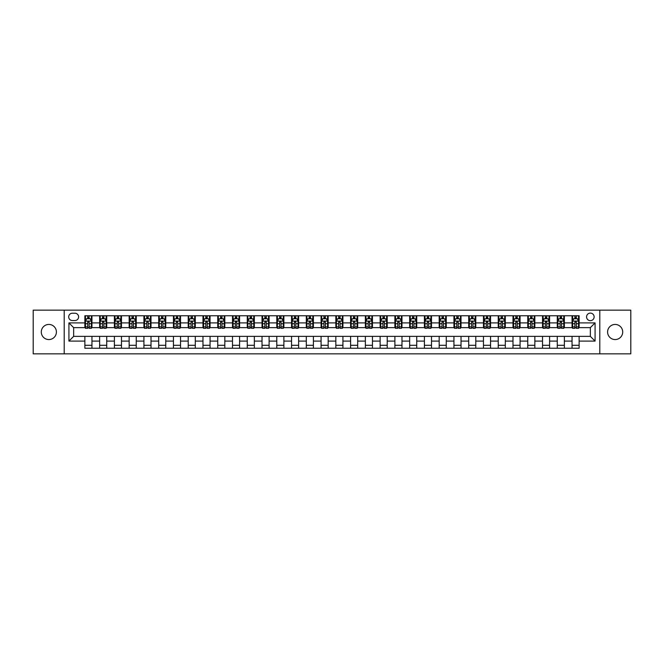 <?xml version="1.0" encoding="UTF-8"?>
<svg xmlns="http://www.w3.org/2000/svg" width="664" height="664" viewBox="0 0 664 664"><rect width="100%" height="100%" fill="white"/><g stroke="black" fill="none" stroke-linecap="round" stroke-linejoin="round"><path stroke-width="1" d="M615.154 324.439A7.561 7.561 0 0 0 607.593 332A7.561 7.561 0 0 0 615.154 339.561A7.561 7.561 0 0 0 622.707 332A7.561 7.561 0 0 0 615.154 324.439M48.846 324.439A7.561 7.561 0 0 0 41.292 332A7.561 7.561 0 0 0 48.846 339.561A7.561 7.561 0 0 0 56.407 332A7.561 7.561 0 0 0 48.846 324.439M590.346 313.101A3.776 3.776 0 0 0 586.569 316.886A3.776 3.776 0 0 0 590.346 320.662A3.776 3.776 0 0 0 594.131 316.886A3.776 3.776 0 0 0 590.346 313.101M599.799 353.846L630.8 353.846L630.8 310.154L599.799 310.154L599.799 353.846L64.2 353.846L64.2 310.154L33.2 310.154L33.2 353.846L64.2 353.846M72.351 320.546L74.949 320.546A3.66 3.66 0 0 0 78.609 316.886A3.66 3.66 0 0 0 74.949 313.225L72.351 313.225A3.66 3.66 0 0 0 68.691 316.886A3.66 3.66 0 0 0 72.351 320.546M599.799 310.154L64.2 310.154M84.867 341.097L68.923 341.097L68.923 322.903L84.867 322.903L84.867 327.634L73.654 327.634L73.654 336.366L84.867 336.366L84.867 348.243L579.132 348.243L579.132 336.366L590.346 336.366L590.346 327.634L579.132 327.634L579.132 322.903L595.077 322.903L595.077 341.097L579.132 341.097M579.132 322.903L579.132 315.757L84.867 315.757L84.867 322.903M572.044 315.757L572.044 327.634L572.634 327.634M574.875 327.634L576.294 327.634M578.543 327.634L579.132 327.634M572.044 327.634L563.777 327.634M557.279 315.757L557.279 327.634L557.868 327.634M560.117 327.634L561.536 327.634M557.279 327.634L549.012 327.634M542.521 315.757L542.521 327.634L543.111 327.634M545.351 327.634L546.771 327.634M542.521 327.634L534.254 327.634M527.755 315.757L527.755 327.634L528.345 327.634M530.586 327.634L532.005 327.634M527.755 327.634L519.489 327.634M512.99 315.757L512.99 327.634L513.579 327.634M515.828 327.634L517.248 327.634M512.99 327.634L504.723 327.634M498.232 315.757L498.232 327.634L498.822 327.634M501.063 327.634L502.482 327.634M498.232 327.634L489.966 327.634M483.467 315.757L483.467 327.634L484.056 327.634M486.305 327.634L487.716 327.634M483.467 327.634L475.2 327.634M468.701 315.757L468.701 327.634L469.299 327.634M471.54 327.634L472.959 327.634M468.701 327.634L460.434 327.634M453.944 315.757L453.944 327.634L454.533 327.634M456.774 327.634L458.193 327.634M453.944 327.634L445.677 327.634M439.178 315.757L439.178 327.634L439.767 327.634M442.016 327.634L443.427 327.634M439.178 327.634L430.911 327.634M424.412 315.757L424.412 327.634L425.01 327.634M427.251 327.634L428.67 327.634M424.412 327.634L416.145 327.634M409.655 315.757L409.655 327.634L410.244 327.634M412.485 327.634L413.904 327.634M409.655 327.634L401.388 327.634M394.889 315.757L394.889 327.634L395.478 327.634M397.728 327.634L399.139 327.634M394.889 327.634L386.622 327.634M380.123 315.757L380.123 327.634L380.721 327.634M382.962 327.634L384.381 327.634M380.123 327.634L371.857 327.634M365.366 315.757L365.366 327.634L365.955 327.634M368.196 327.634L369.616 327.634M365.366 327.634L357.099 327.634M350.6 315.757L350.6 327.634L351.19 327.634M353.439 327.634L354.85 327.634M350.6 327.634L342.333 327.634M335.835 315.757L335.835 327.634L336.432 327.634M338.673 327.634L340.092 327.634M335.835 327.634L327.568 327.634M321.077 315.757L321.077 327.634L321.666 327.634M323.907 327.634L325.327 327.634M321.077 327.634L312.81 327.634M306.311 315.757L306.311 327.634L306.901 327.634M309.15 327.634L310.561 327.634M306.311 327.634L298.045 327.634M291.546 315.757L291.546 327.634L292.143 327.634M294.384 327.634L295.804 327.634M291.546 327.634L283.279 327.634M276.788 315.757L276.788 327.634L277.378 327.634M279.619 327.634L281.038 327.634M276.788 327.634L268.522 327.634M262.023 315.757L262.023 327.634L262.612 327.634M264.861 327.634L266.272 327.634M262.023 327.634L253.756 327.634M247.265 315.757L247.265 327.634L247.855 327.634M250.096 327.634L251.515 327.634M247.265 327.634L238.99 327.634M232.5 315.757L232.5 327.634L233.089 327.634M235.33 327.634L236.749 327.634M232.5 327.634L224.233 327.634M217.734 315.757L217.734 327.634L218.323 327.634M220.572 327.634L221.983 327.634M217.734 327.634L209.467 327.634M202.976 315.757L202.976 327.634L203.566 327.634M205.807 327.634L207.226 327.634M202.976 327.634L194.701 327.634M188.211 315.757L188.211 327.634L188.8 327.634M191.041 327.634L192.46 327.634M188.211 327.634L179.944 327.634M173.445 315.757L173.445 327.634L174.034 327.634M176.284 327.634L177.695 327.634M173.445 327.634L165.178 327.634M158.688 315.757L158.688 327.634L159.277 327.634M161.518 327.634L162.937 327.634M158.688 327.634L150.421 327.634M143.922 315.757L143.922 327.634L144.511 327.634M146.752 327.634L148.172 327.634M143.922 327.634L135.655 327.634M129.156 315.757L129.156 327.634L129.746 327.634M131.995 327.634L133.414 327.634M129.156 327.634L120.889 327.634M114.399 315.757L114.399 327.634L114.988 327.634M117.229 327.634L118.648 327.634M114.399 327.634L106.132 327.634M99.633 315.757L99.633 327.634L100.222 327.634M102.463 327.634L103.883 327.634M99.633 327.634L91.366 327.634M84.867 327.634L85.457 327.634M87.706 327.634L89.125 327.634M84.867 336.366L91.956 336.366L91.956 348.243M579.132 336.366L91.956 336.366M91.956 315.757L91.956 327.634M84.867 318.712L85.457 318.712M87.706 318.712L89.125 318.712M91.366 318.712L91.956 318.712M84.867 345.288L91.956 345.288M99.633 336.366L99.633 348.243M106.721 315.757L106.721 327.634M99.633 318.712L100.222 318.712M102.463 318.712L103.883 318.712M106.132 318.712L106.721 318.712M106.721 336.366L106.721 348.243M99.633 345.288L106.721 345.288M114.399 336.366L114.399 348.243M121.479 336.366L121.479 348.243M114.399 345.288L121.479 345.288M121.479 315.757L121.479 327.634M114.399 318.712L114.988 318.712M117.229 318.712L118.648 318.712M120.889 318.712L121.479 318.712M129.156 336.366L129.156 348.243M136.244 336.366L136.244 348.243M129.156 345.288L136.244 345.288M136.244 315.757L136.244 327.634M129.156 318.712L129.746 318.712M131.995 318.712L133.414 318.712M135.655 318.712L136.244 318.712M143.922 336.366L143.922 348.243M151.01 336.366L151.01 348.243M143.922 345.288L151.01 345.288M151.01 315.757L151.01 327.634M143.922 318.712L144.511 318.712M146.752 318.712L148.172 318.712M150.421 318.712L151.01 318.712M158.688 336.366L158.688 348.243M165.768 336.366L165.768 348.243M158.688 345.288L165.768 345.288M165.768 315.757L165.768 327.634M158.688 318.712L159.277 318.712M161.518 318.712L162.937 318.712M165.178 318.712L165.768 318.712M173.445 336.366L173.445 348.243M180.533 336.366L180.533 348.243M173.445 345.288L180.533 345.288M180.533 315.757L180.533 327.634M173.445 318.712L174.034 318.712M176.284 318.712L177.695 318.712M179.944 318.712L180.533 318.712M188.211 336.366L188.211 348.243M195.299 336.366L195.299 348.243M188.211 345.288L195.299 345.288M195.299 315.757L195.299 327.634M188.211 318.712L188.8 318.712M191.041 318.712L192.46 318.712M194.701 318.712L195.299 318.712M202.976 336.366L202.976 348.243M210.056 336.366L210.056 348.243M202.976 345.288L210.056 345.288M210.056 315.757L210.056 327.634M202.976 318.712L203.566 318.712M205.807 318.712L207.226 318.712M209.467 318.712L210.056 318.712M217.734 336.366L217.734 348.243M224.822 336.366L224.822 348.243M217.734 345.288L224.822 345.288M224.822 315.757L224.822 327.634M217.734 318.712L218.323 318.712M220.572 318.712L221.983 318.712M224.233 318.712L224.822 318.712M232.5 336.366L232.5 348.243M239.588 336.366L239.588 348.243M232.5 345.288L239.588 345.288M239.588 315.757L239.588 327.634M232.5 318.712L233.089 318.712M235.33 318.712L236.749 318.712M238.99 318.712L239.588 318.712M247.265 336.366L247.265 348.243M254.345 336.366L254.345 348.243M247.265 345.288L254.345 345.288M254.345 315.757L254.345 327.634M247.265 318.712L247.855 318.712M250.096 318.712L251.515 318.712M253.756 318.712L254.345 318.712M262.023 336.366L262.023 348.243M269.111 336.366L269.111 348.243M262.023 345.288L269.111 345.288M269.111 315.757L269.111 327.634M262.023 318.712L262.612 318.712M264.861 318.712L266.272 318.712M268.522 318.712L269.111 318.712M276.788 336.366L276.788 348.243M283.877 336.366L283.877 348.243M276.788 345.288L283.877 345.288M283.877 315.757L283.877 327.634M276.788 318.712L277.378 318.712M279.619 318.712L281.038 318.712M283.279 318.712L283.877 318.712M291.546 336.366L291.546 348.243M298.634 336.366L298.634 348.243M291.546 345.288L298.634 345.288M298.634 315.757L298.634 327.634M291.546 318.712L292.143 318.712M294.384 318.712L295.804 318.712M298.045 318.712L298.634 318.712M306.311 336.366L306.311 348.243M313.4 336.366L313.4 348.243M306.311 345.288L313.4 345.288M313.4 315.757L313.4 327.634M306.311 318.712L306.901 318.712M309.15 318.712L310.561 318.712M312.81 318.712L313.4 318.712M321.077 336.366L321.077 348.243M328.165 336.366L328.165 348.243M321.077 345.288L328.165 345.288M328.165 315.757L328.165 327.634M321.077 318.712L321.666 318.712M323.907 318.712L325.327 318.712M327.568 318.712L328.165 318.712M335.835 336.366L335.835 348.243M342.923 336.366L342.923 348.243M335.835 345.288L342.923 345.288M342.923 315.757L342.923 327.634M335.835 318.712L336.432 318.712M338.673 318.712L340.092 318.712M342.333 318.712L342.923 318.712M350.6 336.366L350.6 348.243M357.688 336.366L357.688 348.243M350.6 345.288L357.688 345.288M357.688 315.757L357.688 327.634M350.6 318.712L351.19 318.712M353.439 318.712L354.85 318.712M357.099 318.712L357.688 318.712M365.366 336.366L365.366 348.243M372.454 336.366L372.454 348.243M365.366 345.288L372.454 345.288M372.454 315.757L372.454 327.634M365.366 318.712L365.955 318.712M368.196 318.712L369.616 318.712M371.857 318.712L372.454 318.712M380.123 336.366L380.123 348.243M387.212 336.366L387.212 348.243M380.123 345.288L387.212 345.288M387.212 315.757L387.212 327.634M380.123 318.712L380.721 318.712M382.962 318.712L384.381 318.712M386.622 318.712L387.212 318.712M394.889 336.366L394.889 348.243M401.977 336.366L401.977 348.243M394.889 345.288L401.977 345.288M401.977 315.757L401.977 327.634M394.889 318.712L395.478 318.712M397.728 318.712L399.139 318.712M401.388 318.712L401.977 318.712M409.655 336.366L409.655 348.243M416.735 336.366L416.735 348.243M409.655 345.288L416.735 345.288M416.735 315.757L416.735 327.634M409.655 318.712L410.244 318.712M412.485 318.712L413.904 318.712M416.145 318.712L416.735 318.712M424.412 336.366L424.412 348.243M431.5 336.366L431.5 348.243M424.412 345.288L431.5 345.288M431.5 315.757L431.5 327.634M424.412 318.712L425.01 318.712M427.251 318.712L428.67 318.712M430.911 318.712L431.5 318.712M439.178 336.366L439.178 348.243M446.266 336.366L446.266 348.243M439.178 345.288L446.266 345.288M446.266 315.757L446.266 327.634M439.178 318.712L439.767 318.712M442.016 318.712L443.427 318.712M445.677 318.712L446.266 318.712M453.944 336.366L453.944 348.243M461.024 336.366L461.024 348.243M453.944 345.288L461.024 345.288M461.024 315.757L461.024 327.634M453.944 318.712L454.533 318.712M456.774 318.712L458.193 318.712M460.434 318.712L461.024 318.712M468.701 336.366L468.701 348.243M475.789 336.366L475.789 348.243M468.701 345.288L475.789 345.288M475.789 315.757L475.789 327.634M468.701 318.712L469.299 318.712M471.54 318.712L472.959 318.712M475.2 318.712L475.789 318.712M483.467 336.366L483.467 348.243M490.555 336.366L490.555 348.243M483.467 345.288L490.555 345.288M490.555 315.757L490.555 327.634M483.467 318.712L484.056 318.712M486.305 318.712L487.716 318.712M489.966 318.712L490.555 318.712M498.232 336.366L498.232 348.243M505.312 336.366L505.312 348.243M498.232 345.288L505.312 345.288M505.312 315.757L505.312 327.634M498.232 318.712L498.822 318.712M501.063 318.712L502.482 318.712M504.723 318.712L505.312 318.712M512.99 336.366L512.99 348.243M520.078 336.366L520.078 348.243M512.99 345.288L520.078 345.288M520.078 315.757L520.078 327.634M512.99 318.712L513.579 318.712M515.828 318.712L517.248 318.712M519.489 318.712L520.078 318.712M527.755 336.366L527.755 348.243M534.844 336.366L534.844 348.243M527.755 345.288L534.844 345.288M534.844 315.757L534.844 327.634M527.755 318.712L528.345 318.712M530.586 318.712L532.005 318.712M534.254 318.712L534.844 318.712M542.521 336.366L542.521 348.243M549.601 336.366L549.601 348.243M542.521 345.288L549.601 345.288M549.601 315.757L549.601 327.634M542.521 318.712L543.111 318.712M545.351 318.712L546.771 318.712M549.012 318.712L549.601 318.712M557.279 336.366L557.279 348.243M564.367 336.366L564.367 348.243M557.279 345.288L564.367 345.288M564.367 315.757L564.367 327.634M557.279 318.712L557.868 318.712M560.117 318.712L561.536 318.712M563.777 318.712L564.367 318.712M572.044 336.366L572.044 348.243M572.044 345.288L579.132 345.288M572.044 318.712L572.634 318.712M574.875 318.712L576.294 318.712M578.543 318.712L579.132 318.712M73.654 327.634L68.923 322.903M73.654 336.366L68.923 341.097M595.077 322.903L590.346 327.634M595.077 341.097L590.346 336.366M89.125 317.292L87.706 317.292M91.366 326.862L89.125 326.862L89.125 328.34L91.366 328.34L91.366 321.135L90.188 318.77L86.644 318.77L85.457 321.135L85.457 328.34L87.706 328.34L87.706 326.862L85.457 326.862M85.457 321.135L85.457 315.757M91.366 321.135L91.366 315.757M87.706 318.77L87.706 315.757M89.125 315.757L89.125 318.77M89.125 326.862L89.125 322.023L87.706 322.023L87.706 326.862M103.883 317.292L102.463 317.292M106.132 326.862L103.883 326.862L103.883 328.34L106.132 328.34L106.132 321.135L104.945 318.77L101.401 318.77L100.222 321.135L100.222 328.34L102.463 328.34L102.463 326.862L100.222 326.862M100.222 321.135L100.222 315.757M106.132 321.135L106.132 315.757M102.463 318.77L102.463 315.757M103.883 315.757L103.883 318.77M103.883 326.862L103.883 322.023L102.463 322.023L102.463 326.862M118.648 317.292L117.229 317.292M120.889 326.862L118.648 326.862L118.648 328.34L120.889 328.34L120.889 321.135L119.711 318.77L116.167 318.77L114.988 321.135L114.988 328.34L117.229 328.34L117.229 326.862L114.988 326.862M114.988 321.135L114.988 315.757M120.889 321.135L120.889 315.757M117.229 318.77L117.229 315.757M118.648 315.757L118.648 318.77M118.648 326.862L118.648 322.023L117.229 322.023L117.229 326.862M133.414 317.292L131.995 317.292M135.655 326.862L133.414 326.862L133.414 328.34L135.655 328.34L135.655 321.135L134.477 318.77L130.933 318.77L129.746 321.135L129.746 328.34L131.995 328.34L131.995 326.862L129.746 326.862M129.746 321.135L129.746 315.757M135.655 321.135L135.655 315.757M131.995 318.77L131.995 315.757M133.414 315.757L133.414 318.77M133.414 326.862L133.414 322.023L131.995 322.023L131.995 326.862M148.172 317.292L146.752 317.292M150.421 326.862L148.172 326.862L148.172 328.34L150.421 328.34L150.421 321.135L149.234 318.77L145.69 318.77L144.511 321.135L144.511 328.34L146.752 328.34L146.752 326.862L144.511 326.862M144.511 321.135L144.511 315.757M150.421 321.135L150.421 315.757M146.752 318.77L146.752 315.757M148.172 315.757L148.172 318.77M148.172 326.862L148.172 322.023L146.752 322.023L146.752 326.862M162.937 317.292L161.518 317.292M165.178 326.862L162.937 326.862L162.937 328.34L165.178 328.34L165.178 321.135L164 318.77L160.456 318.77L159.277 321.135L159.277 328.34L161.518 328.34L161.518 326.862L159.277 326.862M159.277 321.135L159.277 315.757M165.178 321.135L165.178 315.757M161.518 318.77L161.518 315.757M162.937 315.757L162.937 318.77M162.937 326.862L162.937 322.023L161.518 322.023L161.518 326.862M177.695 317.292L176.284 317.292M179.944 326.862L177.695 326.862L177.695 328.34L179.944 328.34L179.944 321.135L178.765 318.77L175.221 318.77L174.034 321.135L174.034 328.34L176.284 328.34L176.284 326.862L174.034 326.862M174.034 321.135L174.034 315.757M179.944 321.135L179.944 315.757M176.284 318.77L176.284 315.757M177.695 315.757L177.695 318.77M177.695 326.862L177.695 322.023L176.284 322.023L176.284 326.862M192.46 317.292L191.041 317.292M194.701 326.862L192.46 326.862L192.46 328.34L194.701 328.34L194.701 321.135L193.523 318.77L189.979 318.77L188.8 321.135L188.8 328.34L191.041 328.34L191.041 326.862L188.8 326.862M188.8 321.135L188.8 315.757M194.701 321.135L194.701 315.757M191.041 318.77L191.041 315.757M192.46 315.757L192.46 318.77M192.46 326.862L192.46 322.023L191.041 322.023L191.041 326.862M207.226 317.292L205.807 317.292M209.467 326.862L207.226 326.862L207.226 328.34L209.467 328.34L209.467 321.135L208.288 318.77L204.744 318.77L203.566 321.135L203.566 328.34L205.807 328.34L205.807 326.862L203.566 326.862M203.566 321.135L203.566 315.757M209.467 321.135L209.467 315.757M205.807 318.77L205.807 315.757M207.226 315.757L207.226 318.77M207.226 326.862L207.226 322.023L205.807 322.023L205.807 326.862M221.983 317.292L220.572 317.292M224.233 326.862L221.983 326.862L221.983 328.34L224.233 328.34L224.233 321.135L223.054 318.77L219.51 318.77L218.323 321.135L218.323 328.34L220.572 328.34L220.572 326.862L218.323 326.862M218.323 321.135L218.323 315.757M224.233 321.135L224.233 315.757M220.572 318.77L220.572 315.757M221.983 315.757L221.983 318.77M221.983 326.862L221.983 322.023L220.572 322.023L220.572 326.862M236.749 317.292L235.33 317.292M238.99 326.862L236.749 326.862L236.749 328.34L238.99 328.34L238.99 321.135L237.812 318.77L234.267 318.77L233.089 321.135L233.089 328.34L235.33 328.34L235.33 326.862L233.089 326.862M233.089 321.135L233.089 315.757M238.99 321.135L238.99 315.757M235.33 318.77L235.33 315.757M236.749 315.757L236.749 318.77M236.749 326.862L236.749 322.023L235.33 322.023L235.33 326.862M251.515 317.292L250.096 317.292M253.756 326.862L251.515 326.862L251.515 328.34L253.756 328.34L253.756 321.135L252.577 318.77L249.033 318.77L247.855 321.135L247.855 328.34L250.096 328.34L250.096 326.862L247.855 326.862M247.855 321.135L247.855 315.757M253.756 321.135L253.756 315.757M250.096 318.77L250.096 315.757M251.515 315.757L251.515 318.77M251.515 326.862L251.515 322.023L250.096 322.023L250.096 326.862M266.272 317.292L264.861 317.292M268.522 326.862L266.272 326.862L266.272 328.34L268.522 328.34L268.522 321.135L267.335 318.77L263.799 318.77L262.612 321.135L262.612 328.34L264.861 328.34L264.861 326.862L262.612 326.862M262.612 321.135L262.612 315.757M268.522 321.135L268.522 315.757M264.861 318.77L264.861 315.757M266.272 315.757L266.272 318.77M266.272 326.862L266.272 322.023L264.861 322.023L264.861 326.862M281.038 317.292L279.619 317.292M283.279 326.862L281.038 326.862L281.038 328.34L283.279 328.34L283.279 321.135L282.1 318.77L278.556 318.77L277.378 321.135L277.378 328.34L279.619 328.34L279.619 326.862L277.378 326.862M277.378 321.135L277.378 315.757M283.279 321.135L283.279 315.757M279.619 318.77L279.619 315.757M281.038 315.757L281.038 318.77M281.038 326.862L281.038 322.023L279.619 322.023L279.619 326.862M295.804 317.292L294.384 317.292M298.045 326.862L295.804 326.862L295.804 328.34L298.045 328.34L298.045 321.135L296.866 318.77L293.322 318.77L292.143 321.135L292.143 328.34L294.384 328.34L294.384 326.862L292.143 326.862M292.143 321.135L292.143 315.757M298.045 321.135L298.045 315.757M294.384 318.77L294.384 315.757M295.804 315.757L295.804 318.77M295.804 326.862L295.804 322.023L294.384 322.023L294.384 326.862M310.561 317.292L309.15 317.292M312.81 326.862L310.561 326.862L310.561 328.34L312.81 328.34L312.81 321.135L311.623 318.77L308.088 318.77L306.901 321.135L306.901 328.34L309.15 328.34L309.15 326.862L306.901 326.862M306.901 321.135L306.901 315.757M312.81 321.135L312.81 315.757M309.15 318.77L309.15 315.757M310.561 315.757L310.561 318.77M310.561 326.862L310.561 322.023L309.15 322.023L309.15 326.862M325.327 317.292L323.907 317.292M327.568 326.862L325.327 326.862L325.327 328.34L327.568 328.34L327.568 321.135L326.389 318.77L322.845 318.77L321.666 321.135L321.666 328.34L323.907 328.34L323.907 326.862L321.666 326.862M321.666 321.135L321.666 315.757M327.568 321.135L327.568 315.757M323.907 318.77L323.907 315.757M325.327 315.757L325.327 318.77M325.327 326.862L325.327 322.023L323.907 322.023L323.907 326.862M340.092 317.292L338.673 317.292M342.333 326.862L340.092 326.862L340.092 328.34L342.333 328.34L342.333 321.135L341.155 318.77L337.611 318.77L336.432 321.135L336.432 328.34L338.673 328.34L338.673 326.862L336.432 326.862M336.432 321.135L336.432 315.757M342.333 321.135L342.333 315.757M338.673 318.77L338.673 315.757M340.092 315.757L340.092 318.77M340.092 326.862L340.092 322.023L338.673 322.023L338.673 326.862M354.85 317.292L353.439 317.292M357.099 326.862L354.85 326.862L354.85 328.34L357.099 328.34L357.099 321.135L355.912 318.77L352.376 318.77L351.19 321.135L351.19 328.34L353.439 328.34L353.439 326.862L351.19 326.862M351.19 321.135L351.19 315.757M357.099 321.135L357.099 315.757M353.439 318.77L353.439 315.757M354.85 315.757L354.85 318.77M354.85 326.862L354.85 322.023L353.439 322.023L353.439 326.862M369.616 317.292L368.196 317.292M371.857 326.862L369.616 326.862L369.616 328.34L371.857 328.34L371.857 321.135L370.678 318.77L367.134 318.77L365.955 321.135L365.955 328.34L368.196 328.34L368.196 326.862L365.955 326.862M365.955 321.135L365.955 315.757M371.857 321.135L371.857 315.757M368.196 318.77L368.196 315.757M369.616 315.757L369.616 318.77M369.616 326.862L369.616 322.023L368.196 322.023L368.196 326.862M384.381 317.292L382.962 317.292M386.622 326.862L384.381 326.862L384.381 328.34L386.622 328.34L386.622 321.135L385.444 318.77L381.9 318.77L380.721 321.135L380.721 328.34L382.962 328.34L382.962 326.862L380.721 326.862M380.721 321.135L380.721 315.757M386.622 321.135L386.622 315.757M382.962 318.77L382.962 315.757M384.381 315.757L384.381 318.77M384.381 326.862L384.381 322.023L382.962 322.023L382.962 326.862M399.139 317.292L397.728 317.292M401.388 326.862L399.139 326.862L399.139 328.34L401.388 328.34L401.388 321.135L400.201 318.77L396.665 318.77L395.478 321.135L395.478 328.34L397.728 328.34L397.728 326.862L395.478 326.862M395.478 321.135L395.478 315.757M401.388 321.135L401.388 315.757M397.728 318.77L397.728 315.757M399.139 315.757L399.139 318.77M399.139 326.862L399.139 322.023L397.728 322.023L397.728 326.862M413.904 317.292L412.485 317.292M416.145 326.862L413.904 326.862L413.904 328.34L416.145 328.34L416.145 321.135L414.967 318.77L411.423 318.77L410.244 321.135L410.244 328.34L412.485 328.34L412.485 326.862L410.244 326.862M410.244 321.135L410.244 315.757M416.145 321.135L416.145 315.757M412.485 318.77L412.485 315.757M413.904 315.757L413.904 318.77M413.904 326.862L413.904 322.023L412.485 322.023L412.485 326.862M428.67 317.292L427.251 317.292M430.911 326.862L428.67 326.862L428.67 328.34L430.911 328.34L430.911 321.135L429.732 318.77L426.188 318.77L425.01 321.135L425.01 328.34L427.251 328.34L427.251 326.862L425.01 326.862M425.01 321.135L425.01 315.757M430.911 321.135L430.911 315.757M427.251 318.77L427.251 315.757M428.67 315.757L428.67 318.77M428.67 326.862L428.67 322.023L427.251 322.023L427.251 326.862M443.427 317.292L442.016 317.292M445.677 326.862L443.427 326.862L443.427 328.34L445.677 328.34L445.677 321.135L444.49 318.77L440.946 318.77L439.767 321.135L439.767 328.34L442.016 328.34L442.016 326.862L439.767 326.862M439.767 321.135L439.767 315.757M445.677 321.135L445.677 315.757M442.016 318.77L442.016 315.757M443.427 315.757L443.427 318.77M443.427 326.862L443.427 322.023L442.016 322.023L442.016 326.862M458.193 317.292L456.774 317.292M460.434 326.862L458.193 326.862L458.193 328.34L460.434 328.34L460.434 321.135L459.256 318.77L455.711 318.77L454.533 321.135L454.533 328.34L456.774 328.34L456.774 326.862L454.533 326.862M454.533 321.135L454.533 315.757M460.434 321.135L460.434 315.757M456.774 318.77L456.774 315.757M458.193 315.757L458.193 318.77M458.193 326.862L458.193 322.023L456.774 322.023L456.774 326.862M472.959 317.292L471.54 317.292M475.2 326.862L472.959 326.862L472.959 328.34L475.2 328.34L475.2 321.135L474.021 318.77L470.477 318.77L469.299 321.135L469.299 328.34L471.54 328.34L471.54 326.862L469.299 326.862M469.299 321.135L469.299 315.757M475.2 321.135L475.2 315.757M471.54 318.77L471.54 315.757M472.959 315.757L472.959 318.77M472.959 326.862L472.959 322.023L471.54 322.023L471.54 326.862M487.716 317.292L486.305 317.292M489.966 326.862L487.716 326.862L487.716 328.34L489.966 328.34L489.966 321.135L488.779 318.77L485.235 318.77L484.056 321.135L484.056 328.34L486.305 328.34L486.305 326.862L484.056 326.862M484.056 321.135L484.056 315.757M489.966 321.135L489.966 315.757M486.305 318.77L486.305 315.757M487.716 315.757L487.716 318.77M487.716 326.862L487.716 322.023L486.305 322.023L486.305 326.862M502.482 317.292L501.063 317.292M504.723 326.862L502.482 326.862L502.482 328.34L504.723 328.34L504.723 321.135L503.544 318.77L500 318.77L498.822 321.135L498.822 328.34L501.063 328.34L501.063 326.862L498.822 326.862M498.822 321.135L498.822 315.757M504.723 321.135L504.723 315.757M501.063 318.77L501.063 315.757M502.482 315.757L502.482 318.77M502.482 326.862L502.482 322.023L501.063 322.023L501.063 326.862M517.248 317.292L515.828 317.292M519.489 326.862L517.248 326.862L517.248 328.34L519.489 328.34L519.489 321.135L518.31 318.77L514.766 318.77L513.579 321.135L513.579 328.34L515.828 328.34L515.828 326.862L513.579 326.862M513.579 321.135L513.579 315.757M519.489 321.135L519.489 315.757M515.828 318.77L515.828 315.757M517.248 315.757L517.248 318.77M517.248 326.862L517.248 322.023L515.828 322.023L515.828 326.862M532.005 317.292L530.586 317.292M534.254 326.862L532.005 326.862L532.005 328.34L534.254 328.34L534.254 321.135L533.067 318.77L529.523 318.77L528.345 321.135L528.345 328.34L530.586 328.34L530.586 326.862L528.345 326.862M528.345 321.135L528.345 315.757M534.254 321.135L534.254 315.757M530.586 318.77L530.586 315.757M532.005 315.757L532.005 318.77M532.005 326.862L532.005 322.023L530.586 322.023L530.586 326.862M546.771 317.292L545.351 317.292M549.012 326.862L546.771 326.862L546.771 328.34L549.012 328.34L549.012 321.135L547.833 318.77L544.289 318.77L543.111 321.135L543.111 328.34L545.351 328.34L545.351 326.862L543.111 326.862M543.111 321.135L543.111 315.757M549.012 321.135L549.012 315.757M545.351 318.77L545.351 315.757M546.771 315.757L546.771 318.77M546.771 326.862L546.771 322.023L545.351 322.023L545.351 326.862M561.536 317.292L560.117 317.292M563.777 326.862L561.536 326.862L561.536 328.34L563.777 328.34L563.777 321.135L562.599 318.77L559.055 318.77L557.868 321.135L557.868 328.34L560.117 328.34L560.117 326.862L557.868 326.862M557.868 321.135L557.868 315.757M563.777 321.135L563.777 315.757M560.117 318.77L560.117 315.757M561.536 315.757L561.536 318.77M561.536 326.862L561.536 322.023L560.117 322.023L560.117 326.862M576.294 317.292L574.875 317.292M578.543 326.862L576.294 326.862L576.294 328.34L578.543 328.34L578.543 321.135L577.356 318.77L573.812 318.77L572.634 321.135L572.634 328.34L574.875 328.34L574.875 326.862L572.634 326.862M572.634 321.135L572.634 315.757M578.543 321.135L578.543 315.757M574.875 318.77L574.875 315.757M576.294 315.757L576.294 318.77M576.294 326.862L576.294 322.023L574.875 322.023L574.875 326.862M99.633 341.097L91.956 341.097M99.633 322.903L91.956 322.903M114.399 322.903L106.721 322.903M114.399 341.097L106.721 341.097M129.156 322.903L121.479 322.903M129.156 341.097L121.479 341.097M143.922 322.903L136.244 322.903M143.922 341.097L136.244 341.097M158.688 322.903L151.01 322.903M158.688 341.097L151.01 341.097M173.445 322.903L165.768 322.903M173.445 341.097L165.768 341.097M188.211 322.903L180.533 322.903M188.211 341.097L180.533 341.097M202.976 322.903L195.299 322.903M202.976 341.097L195.299 341.097M217.734 322.903L210.056 322.903M217.734 341.097L210.056 341.097M232.5 322.903L224.822 322.903M232.5 341.097L224.822 341.097M247.265 322.903L239.588 322.903M247.265 341.097L239.588 341.097M262.023 322.903L254.345 322.903M262.023 341.097L254.345 341.097M276.788 322.903L269.111 322.903M276.788 341.097L269.111 341.097M291.546 322.903L283.877 322.903M291.546 341.097L283.877 341.097M306.311 322.903L298.634 322.903M306.311 341.097L298.634 341.097M321.077 322.903L313.4 322.903M321.077 341.097L313.4 341.097M335.835 322.903L328.165 322.903M335.835 341.097L328.165 341.097M350.6 322.903L342.923 322.903M350.6 341.097L342.923 341.097M365.366 322.903L357.688 322.903M365.366 341.097L357.688 341.097M380.123 322.903L372.454 322.903M380.123 341.097L372.454 341.097M394.889 322.903L387.212 322.903M394.889 341.097L387.212 341.097M409.655 322.903L401.977 322.903M409.655 341.097L401.977 341.097M424.412 322.903L416.735 322.903M424.412 341.097L416.735 341.097M439.178 322.903L431.5 322.903M439.178 341.097L431.5 341.097M453.944 322.903L446.266 322.903M453.944 341.097L446.266 341.097M468.701 322.903L461.024 322.903M468.701 341.097L461.024 341.097M483.467 322.903L475.789 322.903M483.467 341.097L475.789 341.097M498.232 322.903L490.555 322.903M498.232 341.097L490.555 341.097M512.99 322.903L505.312 322.903M512.99 341.097L505.312 341.097M527.755 322.903L520.078 322.903M527.755 341.097L520.078 341.097M542.521 322.903L534.844 322.903M542.521 341.097L534.844 341.097M557.279 322.903L549.601 322.903M557.279 341.097L549.601 341.097M572.044 322.903L564.367 322.903M572.044 341.097L564.367 341.097M91.333 321.077L85.49 321.077M85.457 318.911L86.569 318.911M90.254 318.911L91.366 318.911M87.706 323.692L85.457 323.692M91.366 323.692L89.125 323.692M89.125 318.048L87.706 318.048M106.099 321.077L100.256 321.077M100.222 318.911L101.335 318.911M105.02 318.911L106.132 318.911M102.463 323.692L100.222 323.692M106.132 323.692L103.883 323.692M103.883 318.048L102.463 318.048M120.865 321.077L115.013 321.077M114.988 318.911L116.1 318.911M119.777 318.911L120.889 318.911M117.229 323.692L114.988 323.692M120.889 323.692L118.648 323.692M118.648 318.048L117.229 318.048M135.622 321.077L129.779 321.077M129.746 318.911L130.858 318.911M134.543 318.911L135.655 318.911M131.995 323.692L129.746 323.692M135.655 323.692L133.414 323.692M133.414 318.048L131.995 318.048M150.388 321.077L144.544 321.077M144.511 318.911L145.623 318.911M149.309 318.911L150.421 318.911M146.752 323.692L144.511 323.692M150.421 323.692L148.172 323.692M148.172 318.048L146.752 318.048M165.153 321.077L159.302 321.077M159.277 318.911L160.381 318.911M164.066 318.911L165.178 318.911M161.518 323.692L159.277 323.692M165.178 323.692L162.937 323.692M162.937 318.048L161.518 318.048M179.911 321.077L174.068 321.077M174.034 318.911L175.147 318.911M178.832 318.911L179.944 318.911M176.284 323.692L174.034 323.692M179.944 323.692L177.695 323.692M177.695 318.048L176.284 318.048M194.677 321.077L188.833 321.077M188.8 318.911L189.912 318.911M193.597 318.911L194.701 318.911M191.041 323.692L188.8 323.692M194.701 323.692L192.46 323.692M192.46 318.048L191.041 318.048M209.442 321.077L203.591 321.077M203.566 318.911L204.67 318.911M208.355 318.911L209.467 318.911M205.807 323.692L203.566 323.692M209.467 323.692L207.226 323.692M207.226 318.048L205.807 318.048M224.2 321.077L218.356 321.077M218.323 318.911L219.435 318.911M223.121 318.911L224.233 318.911M220.572 323.692L218.323 323.692M224.233 323.692L221.983 323.692M221.983 318.048L220.572 318.048M238.965 321.077L233.122 321.077M233.089 318.911L234.201 318.911M237.886 318.911L238.99 318.911M235.33 323.692L233.089 323.692M238.99 323.692L236.749 323.692M236.749 318.048L235.33 318.048M253.731 321.077L247.879 321.077M247.855 318.911L248.958 318.911M252.644 318.911L253.756 318.911M250.096 323.692L247.855 323.692M253.756 323.692L251.515 323.692M251.515 318.048L250.096 318.048M268.488 321.077L262.645 321.077M262.612 318.911L263.724 318.911M267.409 318.911L268.522 318.911M264.861 323.692L262.612 323.692M268.522 323.692L266.272 323.692M266.272 318.048L264.861 318.048M283.254 321.077L277.411 321.077M277.378 318.911L278.49 318.911M282.175 318.911L283.279 318.911M279.619 323.692L277.378 323.692M283.279 323.692L281.038 323.692M281.038 318.048L279.619 318.048M298.02 321.077L292.168 321.077M292.143 318.911L293.247 318.911M296.933 318.911L298.045 318.911M294.384 323.692L292.143 323.692M298.045 323.692L295.804 323.692M295.804 318.048L294.384 318.048M312.777 321.077L306.934 321.077M306.901 318.911L308.013 318.911M311.698 318.911L312.81 318.911M309.15 323.692L306.901 323.692M312.81 323.692L310.561 323.692M310.561 318.048L309.15 318.048M327.543 321.077L321.691 321.077M321.666 318.911L322.779 318.911M326.464 318.911L327.568 318.911M323.907 323.692L321.666 323.692M327.568 323.692L325.327 323.692M325.327 318.048L323.907 318.048M342.309 321.077L336.457 321.077M336.432 318.911L337.536 318.911M341.221 318.911L342.333 318.911M338.673 323.692L336.432 323.692M342.333 323.692L340.092 323.692M340.092 318.048L338.673 318.048M357.066 321.077L351.223 321.077M351.19 318.911L352.302 318.911M355.987 318.911L357.099 318.911M353.439 323.692L351.19 323.692M357.099 323.692L354.85 323.692M354.85 318.048L353.439 318.048M371.832 321.077L365.98 321.077M365.955 318.911L367.067 318.911M370.753 318.911L371.857 318.911M368.196 323.692L365.955 323.692M371.857 323.692L369.616 323.692M369.616 318.048L368.196 318.048M386.589 321.077L380.746 321.077M380.721 318.911L381.825 318.911M385.51 318.911L386.622 318.911M382.962 323.692L380.721 323.692M386.622 323.692L384.381 323.692M384.381 318.048L382.962 318.048M401.355 321.077L395.512 321.077M395.478 318.911L396.591 318.911M400.276 318.911L401.388 318.911M397.728 323.692L395.478 323.692M401.388 323.692L399.139 323.692M399.139 318.048L397.728 318.048M416.12 321.077L410.269 321.077M410.244 318.911L411.356 318.911M415.041 318.911L416.145 318.911M412.485 323.692L410.244 323.692M416.145 323.692L413.904 323.692M413.904 318.048L412.485 318.048M430.878 321.077L425.035 321.077M425.01 318.911L426.114 318.911M429.799 318.911L430.911 318.911M427.251 323.692L425.01 323.692M430.911 323.692L428.67 323.692M428.67 318.048L427.251 318.048M445.644 321.077L439.8 321.077M439.767 318.911L440.879 318.911M444.565 318.911L445.677 318.911M442.016 323.692L439.767 323.692M445.677 323.692L443.427 323.692M443.427 318.048L442.016 318.048M460.409 321.077L454.558 321.077M454.533 318.911L455.645 318.911M459.33 318.911L460.434 318.911M456.774 323.692L454.533 323.692M460.434 323.692L458.193 323.692M458.193 318.048L456.774 318.048M475.167 321.077L469.324 321.077M469.299 318.911L470.402 318.911M474.088 318.911L475.2 318.911M471.54 323.692L469.299 323.692M475.2 323.692L472.959 323.692M472.959 318.048L471.54 318.048M489.932 321.077L484.089 321.077M484.056 318.911L485.168 318.911M488.853 318.911L489.966 318.911M486.305 323.692L484.056 323.692M489.966 323.692L487.716 323.692M487.716 318.048L486.305 318.048M504.698 321.077L498.847 321.077M498.822 318.911L499.934 318.911M503.619 318.911L504.723 318.911M501.063 323.692L498.822 323.692M504.723 323.692L502.482 323.692M502.482 318.048L501.063 318.048M519.456 321.077L513.612 321.077M513.579 318.911L514.691 318.911M518.376 318.911L519.489 318.911M515.828 323.692L513.579 323.692M519.489 323.692L517.248 323.692M517.248 318.048L515.828 318.048M534.221 321.077L528.378 321.077M528.345 318.911L529.457 318.911M533.142 318.911L534.254 318.911M530.586 323.692L528.345 323.692M534.254 323.692L532.005 323.692M532.005 318.048L530.586 318.048M548.987 321.077L543.135 321.077M543.111 318.911L544.223 318.911M547.9 318.911L549.012 318.911M545.351 323.692L543.111 323.692M549.012 323.692L546.771 323.692M546.771 318.048L545.351 318.048M563.744 321.077L557.901 321.077M557.868 318.911L558.98 318.911M562.665 318.911L563.777 318.911M560.117 323.692L557.868 323.692M563.777 323.692L561.536 323.692M561.536 318.048L560.117 318.048M578.51 321.077L572.667 321.077M572.634 318.911L573.746 318.911M577.431 318.911L578.543 318.911M574.875 323.692L572.634 323.692M578.543 323.692L576.294 323.692M576.294 318.048L574.875 318.048"/></g></svg>

